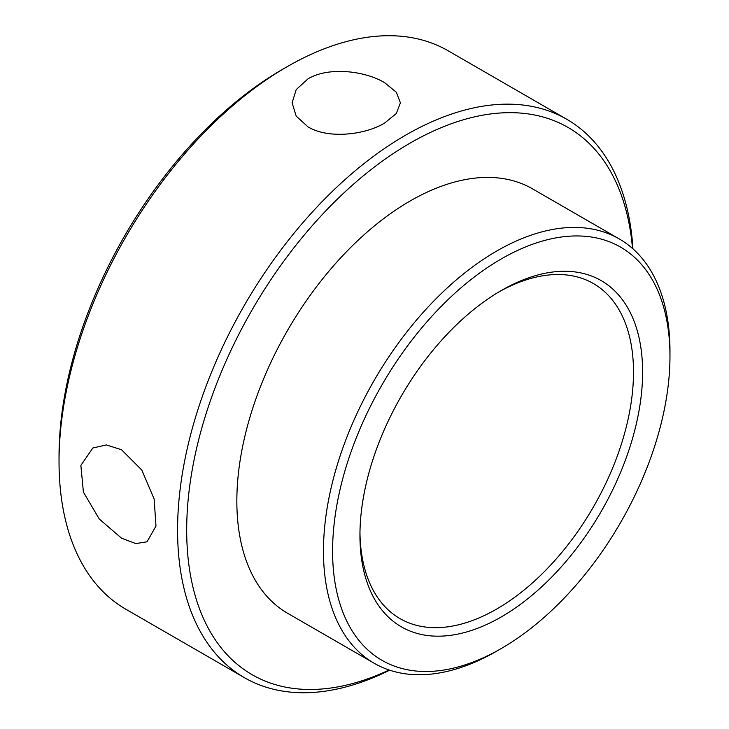 <?xml version="1.0" encoding="UTF-8"?>
<svg xmlns="http://www.w3.org/2000/svg" width="729" height="729" viewBox="0 0 729 729"><rect width="100%" height="100%" fill="white"/><g stroke="black" fill="none" stroke-linecap="round" stroke-linejoin="round"><path stroke-width="1.09" d="M501.27 290.525L501.279 290.525A199.883 115.401 -60 0 1 642.614 372.127A199.883 115.401 -60 0 1 501.279 616.925A199.883 115.401 -60 0 1 359.944 535.323A199.883 115.401 -60 0 1 501.279 290.525L501.279 290.525M359.962 532.653A193.431 111.674 120 0 0 400.002 618.611A193.431 111.674 120 0 0 496.713 609.025A193.431 111.674 120 0 0 623.085 438.576A193.431 111.674 120 0 0 593.433 283.572A193.431 111.674 120 0 0 498.973 291.873M496.722 651.143A245.017 141.462 -60 0 1 496.713 651.143L501.279 648.509A238.565 137.735 120 0 0 669.969 356.326A238.565 137.735 120 0 0 501.279 258.932A238.565 137.735 120 0 0 332.588 551.115A238.565 137.735 120 0 0 501.279 648.509L496.713 651.143A245.017 141.462 -60 0 1 374.214 663.281A245.017 141.462 -60 0 1 336.652 466.943A245.017 141.462 -60 0 1 496.713 251.04A245.017 141.462 -60 0 1 619.222 238.902A245.017 141.462 -60 0 1 669.969 351.068A245.017 141.462 -60 0 1 669.951 353.72M632.508 248.452A315.939 182.405 120 0 0 410.09 143.112A315.939 182.405 120 0 0 186.934 517.8A315.939 182.405 120 0 0 389.122 670.006M389.678 670.188A322.382 186.132 -60 0 1 244.343 677.642A322.382 186.132 -60 0 1 194.925 419.303A322.382 186.132 -60 0 1 405.534 135.22A322.382 186.132 -60 0 1 566.725 119.246A322.382 186.132 -60 0 1 632.945 248.835M59.031 461.621L59.031 456.354A315.939 182.405 -60 0 1 282.433 69.41L286.989 66.776A322.382 186.132 120 0 0 59.031 461.621A322.382 186.132 120 0 0 125.798 609.198L244.343 677.642M307.966 126.846L296.211 116.139L292.101 102.862L296.22 89.594L307.966 78.887C328.004 66.64 364.536 70.613 384.557 82.632L396.312 92.237L400.421 102.862L396.312 113.496L384.557 123.11C364.546 135.093 328.068 139.102 307.966 126.846M121.543 538.193L99.262 519.03L83.398 492.084L80.864 465.439L92.838 447.998L106.398 444.927L121.543 449.747L141.827 470.077L154.147 499.028L155.988 526.074L146.994 541.811L135.758 543.57L121.543 538.193M619.222 238.902L532.598 188.893A245.017 141.462 120 0 0 410.09 201.022A245.017 141.462 120 0 0 250.029 416.933A245.017 141.462 120 0 0 287.591 613.262L374.214 663.281M566.725 119.246L448.189 50.811A322.382 186.132 120 0 0 286.989 66.776L282.433 69.41M669.969 356.326L669.969 351.068"/></g></svg>
